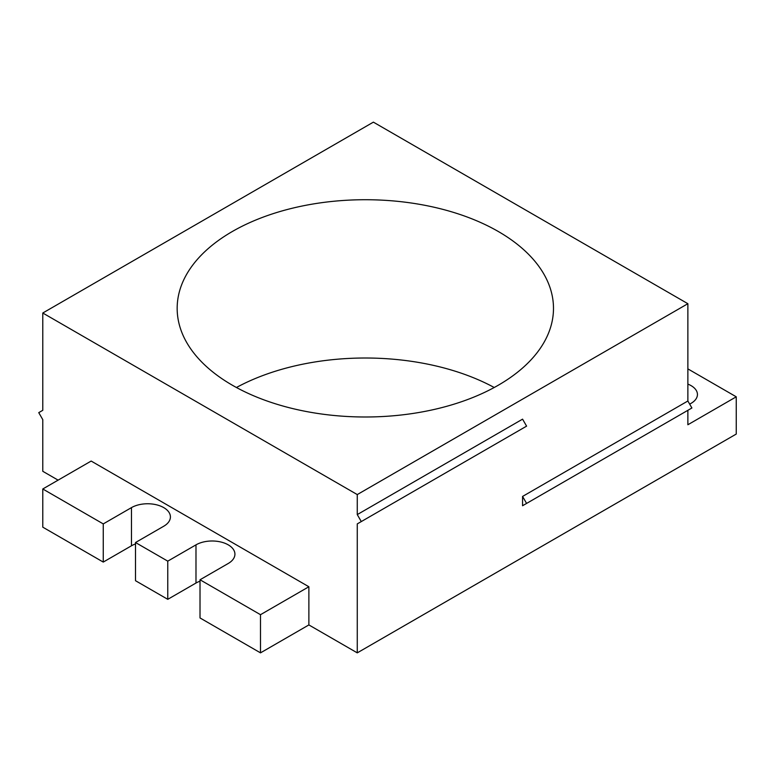 <?xml version="1.0" encoding="UTF-8"?>
<svg xmlns="http://www.w3.org/2000/svg" width="775" height="775" viewBox="0 0 775 775"><rect width="100%" height="100%" fill="white"/><g stroke="black" fill="none" stroke-linecap="round" stroke-linejoin="round"><path stroke-width="1.16" d="M687.871 368.881L736.25 396.81L736.25 434.058L357.265 652.86L357.265 523.9L522.563 428.468M103.259 523.91L131.479 507.615L131.479 545.784L103.259 562.078L103.259 523.91L42.78 488.986L91.159 461.057L308.876 586.752L308.876 624.931L357.265 652.86M308.876 624.931L260.497 652.86L200.018 617.946L200.018 579.768L228.247 563.473A22.804 13.165 180 0 0 234.922 554.164A22.804 13.165 180 0 0 220.846 541.996A22.804 13.165 180 0 0 195.988 544.854L195.988 583.033A22.804 13.165 180 0 1 200.018 581.182M131.479 507.615A22.804 13.165 180 0 1 156.337 504.757A22.804 13.165 180 0 1 170.413 516.925A22.804 13.165 180 0 1 163.738 526.235L135.509 542.529L135.509 580.708L167.768 599.327L195.988 583.033M131.479 545.784A22.804 13.165 180 0 1 135.509 543.934M103.259 562.078L42.78 527.165L42.78 488.986M42.78 313.013L357.265 494.576L687.871 303.703L373.385 122.14L42.78 313.013L42.78 410.314L38.75 412.639L42.78 419.624L42.78 471.297L58.106 480.142M494.218 387.5A188.16 108.636 0 0 0 236.433 387.5M232.277 385.175A188.16 108.636 0 0 0 498.373 385.175A188.16 108.636 0 0 0 553.486 308.353A188.16 108.636 0 0 0 498.373 231.541A188.16 108.636 0 0 0 293.318 207.991A188.16 108.636 0 0 0 177.165 308.353A188.16 108.636 0 0 0 232.277 385.175M361.295 521.575L357.265 514.59L522.563 419.159L526.593 426.143L357.265 523.9M357.265 494.576L357.265 514.59M689.653 404.095A21.671 12.507 0 0 0 691.097 403.329A21.671 12.507 0 0 0 697.442 394.485A21.671 12.507 0 0 0 687.871 384.109M736.25 396.81L687.871 424.748L687.871 410.314L522.563 505.746L522.563 496.436L687.871 401.004L687.871 303.703M687.871 401.004L691.901 407.989L526.593 503.421L522.563 496.436M522.563 505.746L526.593 503.421M260.497 652.86L260.497 614.691L308.876 586.752M167.768 599.327L167.768 561.148L195.988 544.854M260.497 614.691L200.018 579.768M167.768 561.148L135.509 542.529"/></g></svg>
